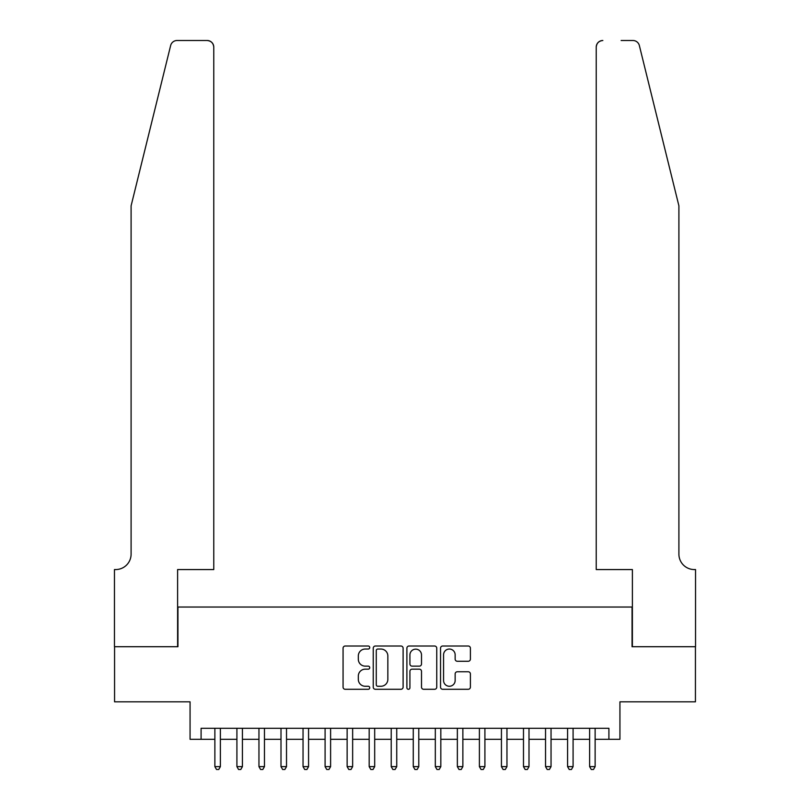 <?xml version="1.0" encoding="UTF-8"?>
<svg xmlns="http://www.w3.org/2000/svg" width="810" height="810" viewBox="0 0 810 810"><rect width="100%" height="100%" fill="white"/><g stroke="black" fill="none" stroke-linecap="round" stroke-linejoin="round"><path stroke-width="1.21" d="M369.735 647.534A1.519 1.519 0 0 0 368.216 646.015L345.222 646.015A2.167 2.167 0 0 0 343.065 648.182L343.065 687.133A2.167 2.167 0 0 0 345.222 689.29L368.216 689.29A1.519 1.519 0 0 0 369.735 687.781A1.519 1.519 0 0 0 368.216 686.262L365.239 686.262A6.925 6.925 0 0 1 358.314 679.337L358.314 676.097A6.925 6.925 0 0 1 365.239 669.171L368.216 669.171A1.519 1.519 0 0 0 369.735 667.653A1.519 1.519 0 0 0 368.216 666.144L365.239 666.144A6.925 6.925 0 0 1 358.314 659.219L358.314 655.968A6.925 6.925 0 0 1 365.239 649.043L368.216 649.043A1.519 1.519 0 0 0 369.735 647.534M468.241 661.274A2.167 2.167 0 0 0 470.397 659.107L470.397 648.182A2.167 2.167 0 0 0 468.241 646.015L442.705 646.015A2.167 2.167 0 0 0 440.539 648.182L440.539 687.133A2.167 2.167 0 0 0 442.705 689.29L468.241 689.29A2.167 2.167 0 0 0 470.397 687.133L470.397 673.93A2.167 2.167 0 0 0 468.241 671.763L457.306 671.763A2.167 2.167 0 0 0 455.149 673.93L455.149 680.481A5.791 5.791 0 0 1 449.358 686.262A5.791 5.791 0 0 1 443.566 680.481L443.566 654.834A5.791 5.791 0 0 1 449.358 649.043A5.791 5.791 0 0 1 455.149 654.834L455.149 659.107A2.167 2.167 0 0 0 457.306 661.274L468.241 661.274M201.093 739.297L201.093 728.281L608.907 728.281L608.907 739.297L619.933 739.297L619.933 701.824L695.436 701.824L695.436 646.714L632.053 646.714L632.053 607.034L177.947 607.034L177.947 646.714L114.564 646.714L114.564 701.824L190.066 701.824L190.066 739.297L214.873 739.297M403.107 648.182A2.167 2.167 0 0 0 400.94 646.015L375.415 646.015A2.167 2.167 0 0 0 373.248 648.182L373.248 687.133A2.167 2.167 0 0 0 375.415 689.29L400.94 689.29A2.167 2.167 0 0 0 403.107 687.133L403.107 648.182M409.06 646.015L434.585 646.015A2.167 2.167 0 0 1 436.752 648.182L436.752 687.133A2.167 2.167 0 0 1 434.585 689.29L423.66 689.29A2.167 2.167 0 0 1 421.504 687.133L421.504 671.338A2.167 2.167 0 0 0 419.337 669.171L412.087 669.171A2.167 2.167 0 0 0 409.921 671.338L409.921 687.781A1.519 1.519 0 0 1 408.412 689.29A1.519 1.519 0 0 1 406.893 687.781L406.893 648.182A2.167 2.167 0 0 1 409.06 646.015M220.381 739.297L236.915 739.297M242.423 739.297L258.957 739.297M264.465 739.297L280.999 739.297M286.517 739.297L303.041 739.297M308.559 739.297L325.093 739.297M330.601 739.297L347.136 739.297M352.644 739.297L369.178 739.297M374.686 739.297L391.22 739.297M396.738 739.297L413.262 739.297M418.78 739.297L435.314 739.297M440.822 739.297L457.356 739.297M462.864 739.297L479.399 739.297M484.906 739.297L501.441 739.297M506.959 739.297L523.483 739.297M529.001 739.297L545.535 739.297M551.043 739.297L567.577 739.297M573.085 739.297L589.619 739.297M595.127 739.297L608.907 739.297M377.794 649.043A1.519 1.519 0 0 0 376.275 650.562L376.275 684.754A1.519 1.519 0 0 0 377.794 686.262L380.933 686.262A6.925 6.925 0 0 0 387.848 679.337L387.848 655.968A6.925 6.925 0 0 0 380.933 649.043L377.794 649.043M421.504 654.946A5.791 5.791 0 0 0 415.712 649.154A5.791 5.791 0 0 0 409.921 654.946L409.921 663.977A2.167 2.167 0 0 0 412.087 666.144L419.337 666.144A2.167 2.167 0 0 0 421.504 663.977L421.504 654.946M220.381 728.281L220.381 766.635L214.873 766.635L214.873 728.281M220.381 766.635L218.73 769.5L216.523 769.5L214.873 766.635M170.647 45.532C172.327 41.907 172.327 41.907 170.647 45.532L131.098 205.831L131.098 554.131A15.431 15.431 0 0 1 115.668 569.562L114.463 569.562L114.463 646.714L177.613 646.714L177.613 569.562L213.769 569.562L213.769 47.112A6.612 6.612 0 0 0 207.157 40.5L177.066 40.5A6.612 6.612 0 0 0 170.647 45.532M188.862 40.5L207.157 40.5C211.147 40.925 213.344 43.122 213.769 47.112L213.769 569.562M131.098 554.131A15.431 15.431 0 0 1 115.668 569.562M666.772 156.674L639.353 45.532C637.672 41.907 637.672 41.907 639.353 45.532C637.672 41.907 637.672 41.907 639.353 45.532L678.901 205.831L678.901 554.131A15.431 15.431 0 0 0 694.332 569.562L695.537 569.562L695.537 646.714L632.387 646.714L632.387 569.562L596.231 569.562L596.231 47.112L596.231 569.562M621.138 40.5L632.934 40.5A6.612 6.612 0 0 1 639.353 45.532M602.842 40.5A6.612 6.612 0 0 0 596.231 47.112C596.656 43.122 598.853 40.925 602.842 40.5M678.901 554.131A15.431 15.431 0 0 0 694.332 569.562M242.423 728.281L242.423 766.635L236.915 766.635L236.915 728.281M242.423 766.635L240.773 769.5L238.565 769.5L236.915 766.635M264.465 728.281L264.465 766.635L258.957 766.635L258.957 728.281M264.465 766.635L262.815 769.5L260.607 769.5L258.957 766.635M286.517 728.281L286.517 766.635L280.999 766.635L280.999 728.281M286.517 766.635L284.857 769.5L282.66 769.5L280.999 766.635M308.559 728.281L308.559 766.635L303.041 766.635L303.041 728.281M308.559 766.635L306.899 769.5L304.702 769.5L303.041 766.635M330.601 728.281L330.601 766.635L325.093 766.635L325.093 728.281M330.601 766.635L328.951 769.5L326.744 769.5L325.093 766.635M352.644 728.281L352.644 766.635L347.136 766.635L347.136 728.281M352.644 766.635L350.993 769.5L348.786 769.5L347.136 766.635M374.686 728.281L374.686 766.635L369.178 766.635L369.178 728.281M374.686 766.635L373.035 769.5L370.828 769.5L369.178 766.635M396.738 728.281L396.738 766.635L391.22 766.635L391.22 728.281M396.738 766.635L395.077 769.5L392.88 769.5L391.22 766.635M418.78 728.281L418.78 766.635L413.262 766.635L413.262 728.281M418.78 766.635L417.12 769.5L414.923 769.5L413.262 766.635M440.822 728.281L440.822 766.635L435.314 766.635L435.314 728.281M440.822 766.635L439.172 769.5L436.965 769.5L435.314 766.635M462.864 728.281L462.864 766.635L457.356 766.635L457.356 728.281M462.864 766.635L461.214 769.5L459.007 769.5L457.356 766.635M484.906 728.281L484.906 766.635L479.399 766.635L479.399 728.281M484.906 766.635L483.256 769.5L481.049 769.5L479.399 766.635M506.959 728.281L506.959 766.635L501.441 766.635L501.441 728.281M506.959 766.635L505.298 769.5L503.101 769.5L501.441 766.635M529.001 728.281L529.001 766.635L523.483 766.635L523.483 728.281M529.001 766.635L527.34 769.5L525.143 769.5L523.483 766.635M551.043 728.281L551.043 766.635L545.535 766.635L545.535 728.281M551.043 766.635L549.393 769.5L547.185 769.5L545.535 766.635M573.085 728.281L573.085 766.635L567.577 766.635L567.577 728.281M573.085 766.635L571.435 769.5L569.228 769.5L567.577 766.635M595.127 728.281L595.127 766.635L589.619 766.635L589.619 728.281M595.127 766.635L593.477 769.5L591.27 769.5L589.619 766.635"/></g></svg>

